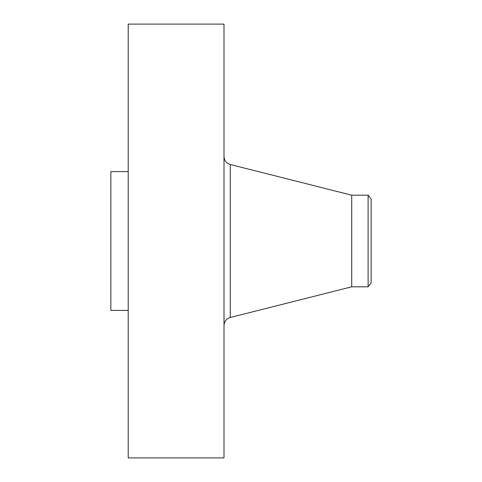 <?xml version="1.0" encoding="UTF-8"?>
<svg xmlns="http://www.w3.org/2000/svg" width="482" height="482" viewBox="0 0 482 482"><rect width="100%" height="100%" fill="white"/><g stroke="black" fill="none" stroke-linecap="round" stroke-linejoin="round"><path stroke-width="0.72" d="M128.212 457.9L128.212 24.1L223.997 24.1L223.997 457.9L128.212 457.9M128.212 310.408L110.86 310.408L110.86 171.592L128.212 171.592M371.14 199.132L371.14 282.868L368.115 286.808L368.115 195.192L371.14 199.132M368.115 286.808L351.721 286.808L351.721 195.192L230.282 164.507C226.347 163.247 224.251 160.554 223.997 156.427M351.721 286.808L230.282 317.493L230.282 164.507M368.115 195.192L351.721 195.192M230.282 317.493C226.347 318.753 224.251 321.446 223.997 325.573"/></g></svg>
